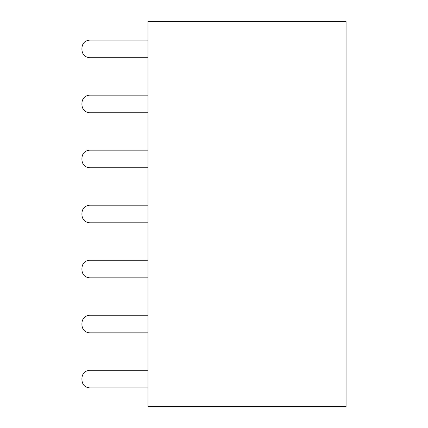 <?xml version="1.0" encoding="UTF-8"?>
<svg xmlns="http://www.w3.org/2000/svg" width="428" height="428" viewBox="0 0 428 428"><rect width="100%" height="100%" fill="white"/><g stroke="black" fill="none" stroke-linecap="round" stroke-linejoin="round"><path stroke-width="0.64" d="M147.965 21.4L346.07 21.4L346.07 406.6L147.965 406.6L147.965 21.4M89.634 57.721C84.99 57.229 82.422 54.661 81.93 50.017C82.422 54.661 84.99 57.229 89.634 57.721L147.965 57.721M81.93 47.813C82.422 43.169 84.99 40.601 89.634 40.109C84.99 40.601 82.422 43.169 81.93 47.813L81.93 50.017M147.965 40.109L89.634 40.109M89.634 112.746C84.99 112.259 82.422 109.691 81.93 105.042C82.422 109.691 84.99 112.259 89.634 112.746L147.965 112.746M81.93 102.843C82.422 98.194 84.99 95.626 89.634 95.139C84.99 95.626 82.422 98.194 81.93 102.843L81.93 105.042M147.965 95.139L89.634 95.139M89.634 167.776C84.99 167.284 82.422 164.716 81.93 160.072C82.422 164.716 84.99 167.284 89.634 167.776L147.965 167.776M81.93 157.873C82.422 153.224 84.99 150.656 89.634 150.169C84.99 150.656 82.422 153.224 81.93 157.873L81.93 160.072M147.965 150.169L89.634 150.169M89.634 222.806C84.99 222.314 82.422 219.746 81.93 215.102C82.422 219.746 84.99 222.314 89.634 222.806L147.965 222.806M81.93 212.898C82.422 208.254 84.99 205.686 89.634 205.194C84.99 205.686 82.422 208.254 81.93 212.898L81.93 215.102M147.965 205.194L89.634 205.194M89.634 277.831C84.99 277.344 82.422 274.776 81.93 270.127C82.422 274.776 84.99 277.344 89.634 277.831L147.965 277.831M81.93 267.928C82.422 263.284 84.99 260.716 89.634 260.224C84.99 260.716 82.422 263.284 81.93 267.928L81.93 270.127M147.965 260.224L89.634 260.224M89.634 332.861C84.99 332.374 82.422 329.806 81.93 325.157C82.422 329.806 84.99 332.374 89.634 332.861L147.965 332.861M81.93 322.958C82.422 318.309 84.99 315.741 89.634 315.254C84.99 315.741 82.422 318.309 81.93 322.958L81.93 325.157M147.965 315.254L89.634 315.254M89.634 387.891C84.99 387.399 82.422 384.831 81.93 380.187C82.422 384.831 84.99 387.399 89.634 387.891L147.965 387.891M81.93 377.983C82.422 373.339 84.99 370.771 89.634 370.279C84.99 370.771 82.422 373.339 81.93 377.983L81.93 380.187M147.965 370.279L89.634 370.279"/></g></svg>
